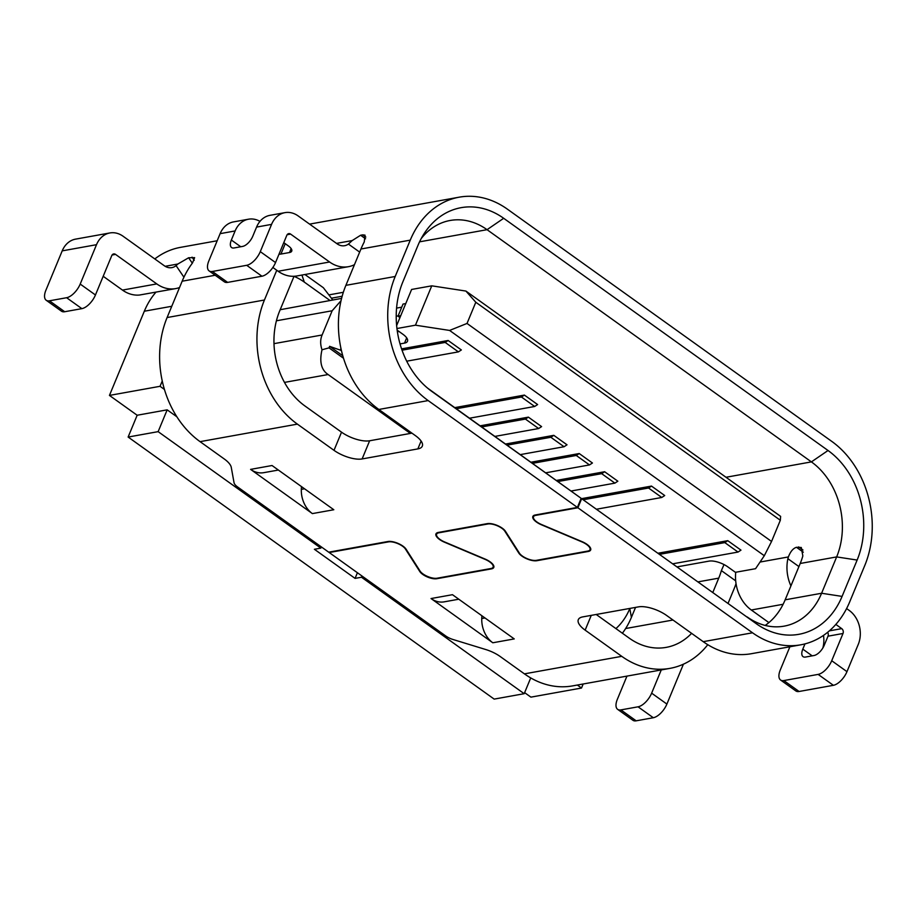 <?xml version="1.0" encoding="UTF-8"?>
<svg xmlns="http://www.w3.org/2000/svg" width="918" height="918" viewBox="0 0 918 918"><rect width="100%" height="100%" fill="white"/><g stroke="black" fill="none" stroke-linecap="round" stroke-linejoin="round"><path stroke-width="1.38" d="M155.968 292.154A78.191 61.781 -100.2 0 0 144.321 311.225L109.449 395.417L160.042 386.306L162.245 380.993A90.985 71.891 -100.2 0 0 164.425 389.439A90.985 71.891 -100.2 0 0 200.067 441.65L224.256 458.966A21.321 8.239 22.5 0 1 231.267 467.365L234.044 482.73A10.66 4.12 -157.5 0 0 237.555 486.93L328.701 552.177L387.935 541.517A11.372 4.395 22.5 0 1 402.933 546.107A11.372 4.395 22.5 0 1 406.077 549.182L420.042 571.042A10.66 4.12 -157.5 0 0 422.991 573.922A10.66 4.12 -157.5 0 0 437.048 578.225L490.889 568.529A10.66 4.12 -157.5 0 0 493.115 567.152A10.66 4.12 -157.5 0 0 489.696 561.908A10.66 4.12 -157.5 0 0 485.025 559.337L444.587 542.251A11.372 4.395 22.5 0 1 439.596 539.509A11.372 4.395 22.5 0 1 435.947 533.92A11.372 4.395 22.5 0 1 438.322 532.44L487.309 523.627A11.372 4.395 22.5 0 1 505.451 531.293L519.404 553.152A10.66 4.12 -157.5 0 0 522.353 556.033A10.66 4.12 -157.5 0 0 536.41 560.336L587.784 551.087A10.66 4.12 -157.5 0 0 590.01 549.71A10.66 4.12 -157.5 0 0 586.591 544.466A10.66 4.12 -157.5 0 0 581.92 541.895L541.471 524.809A11.372 4.395 22.5 0 1 536.491 522.055A11.372 4.395 22.5 0 1 532.842 516.467A11.372 4.395 22.5 0 1 535.217 514.998L577.388 507.413L581.151 498.325L431.93 391.504A80.325 63.468 -100.2 0 1 430.898 390.747A80.325 63.468 -100.2 0 1 402.83 281.929L417.885 245.599A80.325 63.468 -100.2 0 1 424.185 233.539A80.325 63.468 -100.2 0 1 503.684 218.289L828.036 450.497A80.325 63.468 -100.2 0 1 857.137 560.06L842.081 596.402A80.325 63.468 -100.2 0 1 756.294 623.712L581.656 498.692L577.892 507.769L535.722 515.365A10.66 4.12 -157.5 0 0 533.496 516.742A10.66 4.12 -157.5 0 0 536.915 521.986A10.66 4.12 -157.5 0 0 541.597 524.557L582.035 541.643A11.372 4.395 22.5 0 1 587.027 544.385A11.372 4.395 22.5 0 1 590.664 549.974A11.372 4.395 22.5 0 1 588.3 551.454L536.927 560.703A11.372 4.395 22.5 0 1 521.929 556.113A11.372 4.395 22.5 0 1 518.785 553.038L504.82 531.178A10.66 4.12 -157.5 0 0 487.814 523.994L438.827 532.807A10.66 4.12 -157.5 0 0 436.601 534.184A10.66 4.12 -157.5 0 0 440.02 539.428A10.66 4.12 -157.5 0 0 444.702 541.999L485.14 559.085A11.372 4.395 22.5 0 1 490.132 561.839A11.372 4.395 22.5 0 1 493.781 567.427A11.372 4.395 22.5 0 1 491.405 568.896L436.807 578.719A10.66 4.12 22.5 0 1 422.75 574.416A10.66 4.12 22.5 0 1 419.801 571.535L405.458 549.067A10.66 4.12 -157.5 0 0 402.509 546.187A10.66 4.12 -157.5 0 0 388.452 541.884L329.206 552.544L445.781 636.002A10.66 4.12 -157.5 0 0 453.056 639.513L485.691 649.508A21.321 8.239 22.5 0 1 500.241 656.542L524.419 673.858A90.985 71.891 -100.2 0 0 572.66 685.884L669.991 668.361A90.985 71.891 -100.2 0 1 621.75 656.336L585.145 630.138A21.321 8.239 22.5 0 1 578.133 621.738A21.321 8.239 22.5 0 1 578.306 619.661A21.321 8.239 22.5 0 1 582.758 616.896L638.503 606.867A21.321 8.239 22.5 0 1 652.067 608.427A21.321 8.239 22.5 0 1 666.617 615.462L703.222 641.671A90.985 71.891 -100.2 0 0 751.452 653.696L800.76 644.815A90.985 71.891 79.8 0 0 849.712 601.852L864.767 565.522A90.985 71.891 79.8 0 0 831.8 441.409L507.447 209.201A90.985 71.891 79.8 0 0 459.207 197.175A90.985 71.891 79.8 0 0 410.254 240.137L395.199 276.479A90.985 71.891 79.8 0 0 428.167 400.581L577.388 507.413M581.151 498.325L427.662 388.188M411.952 433.147L369.644 440.766L362.117 458.943A21.321 8.239 22.5 0 1 348.553 457.382A21.321 8.239 22.5 0 1 334.003 450.336L297.398 424.127A90.985 71.891 -100.2 0 1 264.43 300.014L276.754 270.271M334.003 450.336L341.53 432.171A21.321 8.239 -157.5 0 0 356.081 439.206A21.321 8.239 -157.5 0 0 369.644 440.766M341.53 432.171L304.925 405.963A69.653 55.046 79.8 0 1 279.68 310.938L294.035 276.284M336.516 243.396L352.191 240.573L360.613 235.249L362.759 234.87L365.031 235.157L364.251 241.95A90.985 71.891 -100.2 0 0 360.946 249.007L345.891 285.349A90.985 71.891 -100.2 0 0 378.859 409.462L415.464 435.671A21.321 8.239 22.5 0 1 422.487 444.071A21.321 8.239 22.5 0 1 422.303 446.148A21.321 8.239 22.5 0 1 417.851 448.902L362.117 458.943M250.603 469.385L272.038 465.518L333.808 509.742L312.372 513.598L250.603 469.385A24.878 19.657 79.8 0 0 263.787 472.667L278.361 470.05M162.245 380.993A90.985 71.891 -100.2 0 1 167.099 317.548L182.154 281.206A90.985 71.891 -100.2 0 1 192.528 262.927L194.616 257.648L188.626 257.763L192.321 263.202M154.798 258.945A90.985 71.891 -100.2 0 1 180.513 247.355L217.176 240.757M165.148 266.3L177.851 264.017L188.626 257.763M109.449 395.417L137.161 415.246L167.168 409.841L176.876 416.783M164.425 389.439L160.042 386.306M583.182 683.99L581.507 688.03L577.33 685.035M581.507 688.03L530.914 697.141L524.626 692.642M691.598 633.351A69.653 55.046 79.8 0 1 666.204 647.374A69.653 55.046 79.8 0 1 629.278 638.171L596.195 614.475M756.294 623.712L581.656 498.692M577.892 507.769L752.53 632.789A90.985 71.891 79.8 0 0 800.76 644.815M481.847 615.726L481.755 618.548A24.878 19.657 79.8 0 0 492.805 642.772L431.035 598.547A24.878 19.657 79.8 0 0 444.22 601.841L458.793 599.213M431.035 598.547L452.471 594.692L514.241 638.917L492.805 642.772M622.381 633.225A78.191 61.781 79.8 0 0 631.4 617.389L629.805 608.565A63.973 50.547 -100.2 0 1 615.909 628.6M635.543 607.395L631.4 617.389M304.925 274.516L323.354 287.713L332.786 299.979M321.323 546.91L320.83 548.115L158.137 431.644L128.13 437.048L137.161 415.246M128.13 437.048L494.171 699.103L524.189 693.698L361.497 577.238L362.002 576.022M857.137 560.06L836.654 556.916A69.653 55.046 79.8 0 0 811.409 461.892L487.056 229.684A69.653 55.046 79.8 0 0 450.13 220.481A69.653 55.046 79.8 0 0 421.213 238.565M626.96 676.107L617.344 699.332A14.218 6.759 -54.4 0 0 617.642 709.35A14.218 6.759 -54.4 0 0 620.901 709.901L638.044 706.814A14.218 6.759 -54.4 0 0 651.642 693.159L661.258 669.933M683.405 664.184A24.878 19.657 -100.2 0 1 683.199 664.712L666.893 704.072A14.218 6.759 125.6 0 1 653.306 717.727L636.151 720.825A14.218 6.759 125.6 0 1 632.892 720.263L617.642 709.35M736.041 583.653A90.985 71.891 -100.2 0 1 733.987 589.058L728.1 603.275M765.176 625.433A69.653 55.046 79.8 0 0 785.154 599.821L800.209 563.48A69.653 55.046 79.8 0 0 802.837 555.941L801.288 547.484L796.48 547.289C793.129 548.333 790.432 551.557 788.39 556.939L760.047 562.045M712.85 592.362L718.737 578.145A69.653 55.046 79.8 0 0 721.376 570.606L724.015 564.57M707.778 644.7A90.985 71.891 -100.2 0 1 669.991 668.361M798.924 566.578L787.885 558.683A35.538 28.079 79.8 0 0 789.503 582.402A35.538 28.079 79.8 0 0 790.914 585.902M787.885 558.683L788.39 556.939M735.743 572.258A35.538 28.079 79.8 0 0 738.061 591.662A35.538 28.079 79.8 0 0 751.303 610L783.111 604.274M835.839 624.424L841.726 628.635A3.557 2.811 -100.2 0 1 843.011 633.477L831.719 660.73A14.218 6.759 -54.4 0 1 818.133 674.397L833.383 685.31L799.085 691.484A14.218 6.759 125.6 0 1 795.826 690.933L780.575 680.009A14.218 6.759 -54.4 0 0 783.834 680.571L818.133 674.397M833.383 685.31A14.218 6.759 125.6 0 0 846.97 671.655L858.261 644.402A24.878 19.657 79.8 0 0 849.253 610.459L846.603 608.565M843.011 633.477L828.002 636.185L824.238 645.262A10.66 5.072 125.6 0 1 814.048 655.509L805.476 657.058A10.66 5.072 125.6 0 1 803.032 656.634A10.66 5.072 125.6 0 1 802.802 649.129L804.971 643.885M789.893 646.765L780.266 670.002A14.218 6.759 -54.4 0 0 780.575 680.009M822.826 648.028A24.878 19.657 79.8 0 0 823.48 635.405M768.894 622.599L751.303 610M828.002 636.185A3.557 2.811 79.8 0 0 827.623 632.318M800.209 563.48L836.654 556.916L821.599 593.257L842.081 596.402M177.851 264.017L176.084 265.635L183.933 277.202M179.538 287.529A35.538 28.079 -100.2 0 1 175.625 288.608A35.538 28.079 -100.2 0 1 156.783 283.914L115.553 254.401A3.557 2.811 79.8 0 0 113.671 253.93A3.557 2.811 79.8 0 0 111.755 255.617L95.449 294.976A14.218 6.759 125.6 0 1 81.863 308.643L64.708 311.73A14.218 6.759 125.6 0 1 61.449 311.168L46.198 300.255A14.218 6.759 -54.4 0 0 49.457 300.806L66.612 297.719A14.218 6.759 -54.4 0 0 80.199 284.064L96.505 244.693A24.878 19.657 -100.2 0 1 109.896 232.954A24.878 19.657 -100.2 0 1 123.081 236.236L164.311 265.75A14.218 11.234 79.8 0 0 171.838 267.631A14.218 11.234 79.8 0 0 176.084 265.635M175.625 288.608L139.49 295.034A35.538 28.079 -100.2 0 1 122.473 290.088L103.195 276.284M46.198 300.255A14.218 6.759 -54.4 0 1 45.9 290.237L62.206 250.866A24.878 19.657 -100.2 0 1 75.597 239.128L109.896 232.954M167.168 409.841L158.137 431.644M361.497 577.238L355.071 578.386L314.392 549.274L320.83 548.115M357.412 572.74L355.071 578.386M524.189 693.698L530.719 677.92M747.195 616.942A69.653 55.046 79.8 0 0 784.121 626.145A69.653 55.046 79.8 0 0 821.599 593.257L785.154 599.821M352.191 240.573L348.427 244.073A14.218 11.234 -100.2 0 1 344.652 245.703A14.218 11.234 -100.2 0 1 337.113 243.821L298.143 215.925A24.878 19.657 79.8 0 0 284.959 212.643A24.878 19.657 79.8 0 0 271.567 224.382L260.287 251.635A14.218 6.759 -54.4 0 1 246.69 265.302L261.94 276.215L227.641 282.388A14.218 6.759 125.6 0 1 224.382 281.837L209.132 270.925A14.218 6.759 -54.4 0 0 212.391 271.476L246.69 265.302M261.94 276.215A14.218 6.759 125.6 0 0 275.538 262.559L286.818 235.306A3.557 2.811 -100.2 0 1 288.734 233.631A3.557 2.811 -100.2 0 1 290.616 234.101L329.585 261.997A35.538 28.079 79.8 0 0 348.427 266.69A35.538 28.079 79.8 0 0 348.484 266.679A35.538 28.079 79.8 0 0 354.463 264.682M297.042 275.939A35.538 28.079 -100.2 0 1 296.973 275.951A35.538 28.079 -100.2 0 1 278.131 271.258L272.853 267.471M209.132 270.925A14.218 6.759 -54.4 0 1 208.834 260.907L220.125 233.654A24.878 19.657 -100.2 0 1 233.505 221.904L248.514 219.207A24.878 19.657 79.8 0 0 235.123 230.946L231.359 240.034L240.745 246.747M284.959 212.643L269.949 215.34A24.878 19.657 -100.2 0 0 256.57 227.09L252.806 236.178A10.66 5.072 125.6 0 1 242.604 246.414L234.033 247.963A10.66 5.072 125.6 0 1 231.588 247.539A10.66 5.072 125.6 0 1 231.359 240.034M283.777 242.65L288.321 245.898A10.66 4.12 22.5 0 1 291.74 251.13A10.66 4.12 22.5 0 1 289.514 252.519L280.942 254.056A10.66 4.12 22.5 0 1 279.003 254.171M259.966 221.376A24.878 19.657 79.8 0 0 248.514 219.207M342.15 296.25L331.421 298.201M410.38 433.434L328.128 374.544C321.277 370.011 319.234 361.761 322.011 349.781L329 347.853L329.619 346.338L342.781 355.759M301.414 486.551L301.322 489.374A24.878 19.657 79.8 0 0 312.372 513.598M294.012 276.352A63.973 50.547 -100.2 0 1 304.283 282.09M301.919 275.056L304.294 282.09L329.987 300.484M343.527 358.261L329 347.853M276.41 320.795L332.155 310.766L322.115 334.99C320.221 339.453 320.187 344.376 322.011 349.781M341.588 298.396L280.185 309.722M332.155 310.766L341.037 300.691M465.908 291.063L475.799 302.251L780.334 520.265L780.61 516.364L465.908 291.063L431.758 285.831L411.608 289.457L396.633 325.603M401.751 307.174L396.576 308.104M341.439 350.596A14.218 5.497 22.5 0 1 340.268 350.114L329.619 346.338M340.268 350.114L340.957 348.438M406.708 361.187L458.403 351.881L461.352 349.953L448.133 340.486L445.184 342.425L402.027 350.194M401.579 348.874L448.133 340.486M397.161 330.147L402.922 334.278A14.218 5.497 22.5 0 1 407.489 341.266A14.218 5.497 22.5 0 1 404.517 343.102L400.03 343.917M677.22 566.854L709.052 561.116A14.218 5.497 22.5 0 1 727.79 566.854L735.421 572.316L755.571 568.69L764.304 555.723L449.602 330.434L415.452 325.19L396.943 328.529M659.721 554.323L724.807 542.607L738.026 552.062L740.975 550.134L727.756 540.668L658.16 553.198M648.544 488.009L661.763 497.476L664.712 495.536L651.493 486.081L648.544 488.009L583.458 499.725M581.897 498.6L651.493 486.081M558.041 481.525L601.68 473.665L614.899 483.132L617.848 481.204L604.629 471.737L556.48 480.412M532.624 463.326L576.263 455.466L589.482 464.933L592.431 463.005L579.212 453.538L531.052 462.213M507.195 445.127L550.846 437.278L564.065 446.733L567.014 444.805L553.795 435.339L505.634 444.014M481.778 426.927L525.429 419.078L538.648 428.534L541.597 426.606L528.378 417.139L480.217 425.814M456.361 408.739L521.447 397.012L534.666 406.479L537.615 404.551L524.396 395.084L454.8 407.615M445.184 342.425L458.403 351.881M521.447 397.012L524.396 395.084M469.58 418.195L534.666 406.479M525.429 419.078L528.378 417.139M494.997 436.394L538.648 428.534M550.846 437.278L553.795 435.339M520.414 454.594L564.065 446.733M576.263 455.466L579.212 453.538M545.843 472.793L589.482 464.933M601.68 473.665L604.629 471.737M571.26 490.992L614.899 483.132M596.677 509.192L661.763 497.476M724.807 542.607L727.756 540.668M738.026 552.062L672.94 563.778M397.391 331.777L399.02 331.478M405.756 303.571L403.036 304.065L398.022 316.171L399.961 317.571M398.022 316.171L400.741 315.689M398.148 315.872L396.22 316.228M415.452 325.19L431.758 285.831M780.334 520.265L771.556 541.459L467.021 323.446L475.799 302.251M467.021 323.446L449.602 330.434M771.556 541.459L764.304 555.723M200.067 441.65L297.398 424.127M378.859 409.462L428.167 400.581M264.43 300.014L167.099 317.548M182.154 281.206L215.191 275.251M360.946 249.007L410.254 240.137M194.226 260.345L192.057 257.155M144.321 311.225L171.769 306.279M752.53 632.789L703.222 641.671M621.75 656.336L524.419 673.858M625.64 628.532L672.963 620.017M503.684 218.289L487.056 229.684L419.56 241.836M726 477.268L811.409 461.892L828.036 450.497M328.885 294.896L343.343 292.291M666.893 704.072L651.642 693.159M638.044 706.814L653.306 717.727M636.151 720.825L620.901 709.901M718.737 578.145L698.173 581.851M735.685 580.853L721.376 570.606M591.261 615.37L585.145 630.138M846.97 671.655L831.719 660.73M802.802 649.129L812.189 655.842M829.356 630.861L841.726 628.635M796.48 547.289L803.319 552.188M802.986 550.031L798.614 546.899M156.783 283.914L122.473 290.088M66.612 297.719L81.863 308.643M64.708 311.73L49.457 300.806M62.206 250.866L96.505 244.693M95.449 294.976L80.199 284.064M115.553 254.401L112.065 255.032M429.888 389.978L431.93 391.504M395.199 276.479L345.891 285.349M417.851 448.902L421.11 441.053M359.661 252.117L348.427 244.073M360.613 235.249L365.559 238.795M329.585 261.997L278.131 271.258M256.57 227.09L271.567 224.382M220.125 233.654L235.123 230.946M290.616 234.101L287.139 234.721M275.538 262.559L260.287 251.635M289.514 252.519L291.144 248.583M285.234 243.695L280.942 254.056M227.641 282.388L212.391 271.476M365.823 237.062L362.759 234.87M799.085 691.484L783.834 680.571M484.979 617.963L481.755 618.548M284.488 382.404L328.128 374.544M304.546 488.789L301.322 489.374M322.115 334.99L273.989 343.653M404.517 343.102L406.685 337.87M309.584 224.118L459.207 197.175M437.186 532.773L436.601 534.184M534.081 515.331L533.496 516.742M296.973 275.951L348.427 266.69M590.01 549.71L590.595 548.287M493.115 567.152L493.7 565.74"/></g></svg>
